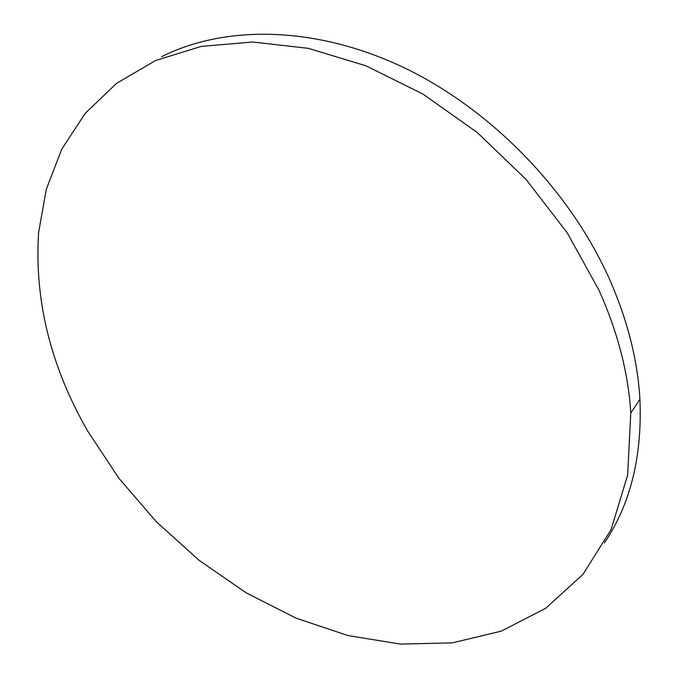<?xml version="1.0" encoding="UTF-8"?>
<svg xmlns="http://www.w3.org/2000/svg" width="678" height="678" viewBox="0 0 678 678"><rect width="100%" height="100%" fill="white"/><g stroke="black" fill="none" stroke-linecap="round" stroke-linejoin="round"><path stroke-width="1.02" d="M604.403 542.942C630.489 504.186 642.32 456.277 639.913 399.223C637.617 359.577 627.252 319.067 608.819 277.692C568.528 188.442 488.982 107.556 401.368 66.419C313.567 25.476 224.249 25.162 161.508 56.749M87.513 430.81L119.014 478.439L156.55 521.967L199.222 560.401L246.063 592.775L296.04 618.15L347.992 635.566L400.588 644.1L452.285 642.871L501.305 631.125L545.612 608.344L582.97 574.385L611.064 529.628L627.633 475.185L630.794 413.012C628.337 372.976 617.7 332 598.903 290.091L567.164 232.732L526.026 179.382L477.244 132.49L423.038 94.123L365.908 65.791L308.388 48.358L252.86 42.019L201.391 46.367L155.593 60.528L116.641 83.292L85.267 113.285L61.825 149.024L46.35 189.103L38.646 232.173C34.205 299.871 50.486 366.086 87.513 430.81M639.913 399.223L630.794 413.012"/></g></svg>
